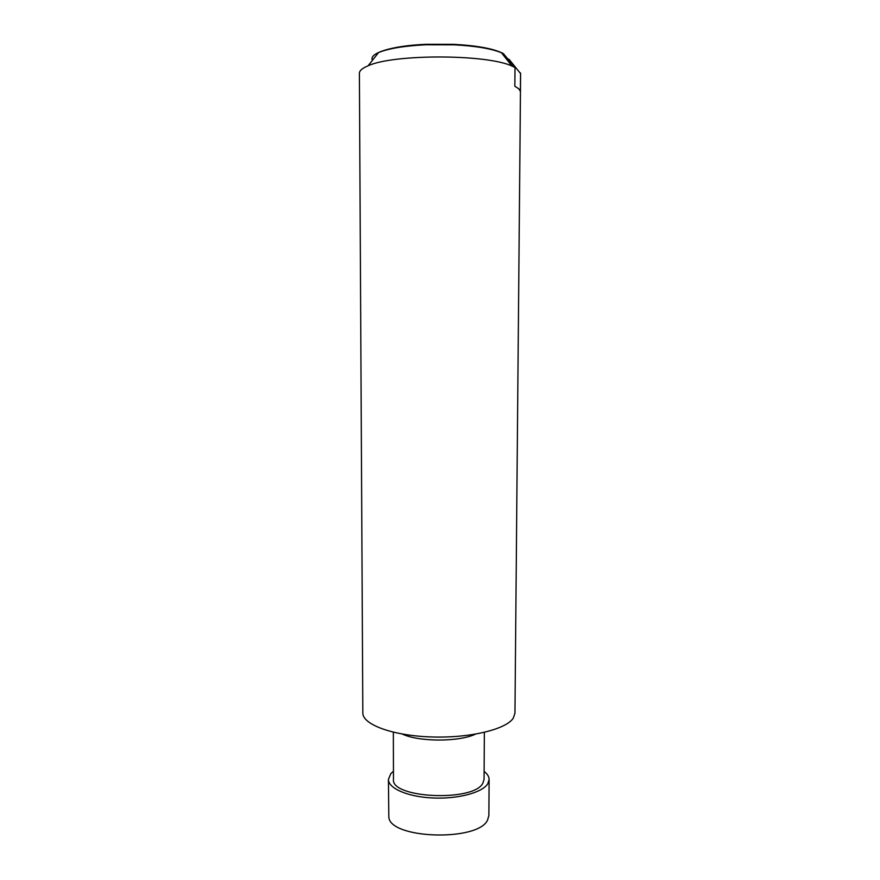 <?xml version="1.0" encoding="UTF-8"?>
<svg xmlns="http://www.w3.org/2000/svg" width="880" height="880" viewBox="0 0 880 880"><rect width="100%" height="100%" fill="white"/><g stroke="black" fill="none" stroke-linecap="round" stroke-linejoin="round"><path stroke-width="1.32" d="M484.11 771.375C487.421 773.938 489.082 776.655 489.104 779.548L488.873 815.551L487.553 820.072C478.335 841.533 391.226 839.135 388.828 817.498L388.432 779.372L390.819 773.663L393.448 771.21M489.104 779.548L487.784 783.75C482.493 792.583 457.897 799.183 432.828 797.984C407.726 796.884 388.212 788.326 388.432 779.372M484.352 732.38L484.066 779.383L482.834 783.233C473.616 802.175 390.368 798.237 393.47 779.229L393.349 732.226M507.727 58.806L509.168 59.455L520.608 73.612L514.954 713.174L513.304 718.102C506.187 729.465 469.315 738.364 430.848 736.934C392.348 735.625 362.648 724.493 362.824 713.064L359.392 73.337C359.392 70.708 362.296 68.2 368.104 65.791C393.283 53.922 486.794 54.076 511.929 66.044L514.998 67.463L503.371 53.625L501.468 52.756C491.315 48.62 475.574 45.969 454.234 44.825L425.865 44.77C404.525 45.848 388.762 48.433 378.598 52.536L368.104 65.791M520.553 73.007L520.399 91.377L518.771 88.781L514.844 86.24L514.998 67.463M372.46 60.291C368.335 53.229 391.919 45.683 426.129 44.297L453.97 44.341C476.487 45.584 492.547 48.455 502.117 52.954L503.371 53.625M369.413 64.13L371.712 61.237M475.398 734.184C458.832 742.038 418.836 741.972 402.303 734.063M501.468 52.756L511.929 66.044"/></g></svg>
